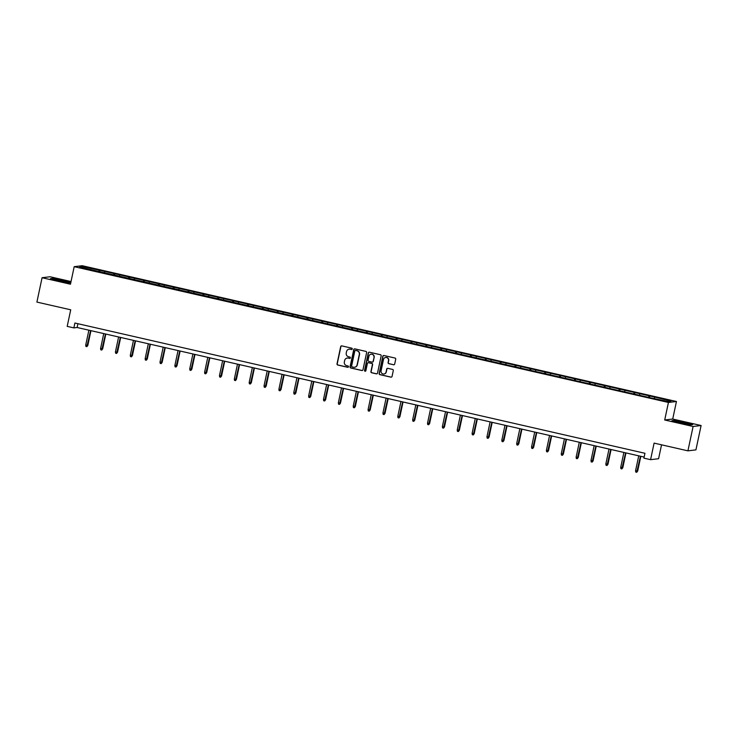 <?xml version="1.0" encoding="UTF-8"?>
<svg xmlns="http://www.w3.org/2000/svg" width="738" height="738" viewBox="0 0 738 738"><rect width="100%" height="100%" fill="white"/><g stroke="black" fill="none" stroke-linecap="round" stroke-linejoin="round"><path stroke-width="1.11" d="M352.266 348.982A0.683 0.673 -96.9 0 0 351.758 348.161L341.823 345.891A0.978 0.959 -96.9 0 0 340.679 346.639L337.026 363.852A0.978 0.959 -96.9 0 0 337.755 365.015L347.69 367.293A0.683 0.673 -96.9 0 0 348.493 366.768A0.683 0.673 -96.9 0 0 347.976 365.947L346.694 365.661A3.136 3.063 -96.9 0 1 344.351 361.915L344.655 360.476A3.136 3.063 -96.9 0 1 348.299 358.105L349.581 358.391A0.683 0.673 -96.9 0 0 350.375 357.875A0.683 0.673 -96.9 0 0 349.867 357.054L348.585 356.768A3.136 3.063 -96.9 0 1 346.242 353.022L346.546 351.583A3.136 3.063 -96.9 0 1 350.19 349.212L351.472 349.498A0.683 0.673 -96.9 0 0 352.266 348.982M393.548 364.784A0.978 0.959 -96.9 0 0 394.682 364.037L395.716 359.212A0.978 0.959 -96.9 0 0 394.978 358.041L383.945 355.522A0.978 0.959 -96.9 0 0 382.81 356.26L379.147 373.474A0.978 0.959 -96.9 0 0 379.885 374.646L390.919 377.164A0.978 0.959 -96.9 0 0 392.053 376.426L393.289 370.587A0.978 0.959 -96.9 0 0 392.561 369.424L387.837 368.345A0.978 0.959 -96.9 0 0 386.703 369.083L386.085 371.98A2.62 2.555 -96.9 0 1 383.898 374.009A2.62 2.555 -96.9 0 1 381.085 370.836L383.492 359.498A2.62 2.555 -96.9 0 1 385.679 357.469A2.62 2.555 -96.9 0 1 388.492 360.642L388.096 362.533A0.978 0.959 -96.9 0 0 388.825 363.705L393.76 364.756A0.978 0.959 -96.9 0 0 393.972 364.784M71.032 281.547L50.083 276.759L42.075 277.719L36.9 302.082L70.719 309.803L67.195 326.371L73.865 327.893L74.898 323.023L644.947 453.28L643.914 458.15L650.584 459.673L658.582 458.713L661.543 444.811M693.102 426.481L701.1 425.522L672.715 419.036L664.707 419.996L693.102 426.481L687.917 450.844L654.099 443.114L650.584 459.673M664.707 419.996L668.434 402.459L74.197 266.676L82.195 265.708L676.442 401.5L668.434 402.459M42.075 277.719L70.461 284.213L74.197 266.676M366.629 352.561A0.978 0.959 -96.9 0 0 365.9 351.399L354.867 348.871A0.978 0.959 -96.9 0 0 353.723 349.618L350.07 366.832A0.978 0.959 -96.9 0 0 350.799 368.004L361.832 370.522A0.978 0.959 -96.9 0 0 362.976 369.775L366.629 352.561M369.406 352.201L380.439 354.72A0.978 0.959 -96.9 0 1 381.168 355.891L377.515 373.096A0.978 0.959 -96.9 0 1 376.371 373.843L371.657 372.764A0.978 0.959 -96.9 0 1 370.919 371.592L372.404 364.609A0.978 0.959 -96.9 0 0 371.675 363.447L368.539 362.727A0.978 0.959 -96.9 0 0 367.404 363.474L365.854 370.734A0.683 0.673 -96.9 0 1 365.282 371.269A0.683 0.673 -96.9 0 1 364.544 370.439L368.271 352.939A0.978 0.959 -96.9 0 1 369.406 352.201M701.1 425.522L695.925 449.876L687.917 450.844M649.818 395.965L99.962 270.32L82.979 266.713L79.695 267.11L650.667 397.856L667.65 401.463L670.934 401.066L655.529 397.265L649.818 395.965L649.477 397.579M648.481 397.358L649.025 396.057M639.44 395.014L639.883 393.972M633.619 393.963L634.163 392.662M624.579 391.62L625.021 390.568M618.758 390.559L619.302 389.267M609.717 388.225L610.16 387.173M603.896 387.164L604.45 385.873M594.856 384.83L595.298 383.778M589.035 383.769L589.588 382.478M579.994 381.426L580.437 380.384M574.173 380.374L574.727 379.083M565.133 378.031L565.576 376.989M559.312 376.98L559.865 375.679M550.271 374.636L550.714 373.594M544.45 373.585L545.004 372.284M535.41 371.242L535.853 370.199M529.589 370.19L530.142 368.889M520.558 367.847L520.991 366.804M514.727 366.795L515.281 365.494M505.696 364.452L506.139 363.41M499.866 363.4L500.419 362.1M490.835 361.057L491.277 360.006M485.014 359.996L485.558 358.705M475.973 357.662L476.416 356.611M470.152 356.602L470.696 355.31M461.112 354.268L461.554 353.216M455.291 353.207L455.835 351.915M446.25 350.864L446.693 349.821M440.429 349.812L440.973 348.521M431.389 347.469L431.831 346.426M425.568 346.417L426.112 345.116M416.527 344.074L416.97 343.032M410.706 343.022L411.25 341.722M401.666 340.679L402.109 339.637M395.845 339.628L396.389 338.327M386.804 337.284L387.247 336.242M380.983 336.233L381.528 334.932M371.943 333.89L372.386 332.847M366.122 332.838L366.675 331.537M357.081 330.495L357.524 329.443M351.26 329.434L351.814 328.142M342.22 327.1L342.663 326.048M336.399 326.039L336.952 324.748M327.358 323.705L327.801 322.654M321.537 322.644L322.091 321.353M312.497 320.31L312.94 319.259M306.676 319.25L307.229 317.958M297.635 316.906L298.078 315.864M291.814 315.855L292.368 314.554M282.783 313.512L283.226 312.469M276.953 312.46L277.506 311.159M267.922 310.117L268.364 309.074M262.091 309.065L262.645 307.764M253.06 306.722L253.503 305.68M247.239 305.67L247.784 304.37M238.199 303.327L238.642 302.285M232.378 302.276L232.922 300.975M223.337 299.932L223.78 298.881M217.516 298.881L218.061 297.58M208.476 296.538L208.919 295.486M202.655 295.477L203.199 294.185M193.614 293.143L194.057 292.091M187.793 292.082L188.338 290.79M178.753 289.748L179.196 288.696M172.932 288.687L173.476 287.396M163.891 286.344L164.334 285.302M158.07 285.292L158.615 283.992M149.03 282.949L149.473 281.907M143.209 281.898L143.753 280.597M134.168 279.554L134.611 278.512M128.347 278.503L128.901 277.202M119.307 276.16L119.75 275.117M113.486 275.108L114.039 273.807M104.445 272.765L104.888 271.722M98.624 271.713L99.178 270.412M83.532 267.986L82.979 266.713M672.715 419.036L676.442 401.5M73.865 327.893L77.112 327.497L644.145 457.071M654.302 398.409L654.744 397.367M77.914 323.705L77.112 327.497M99.621 271.935L99.962 270.32M114.482 275.329L114.824 273.715M129.344 278.724L129.685 277.11M144.205 282.128L144.547 280.505M159.067 285.523L159.408 283.899M173.928 288.918L174.269 287.294M188.79 292.313L189.131 290.689M203.642 295.707L203.992 294.084M218.503 299.102L218.854 297.488M233.365 302.497L233.715 300.883M248.226 305.892L248.577 304.277M263.088 309.287L263.438 307.672M277.949 312.691L278.291 311.067M292.811 316.085L293.152 314.462M307.672 319.48L308.014 317.857M322.534 322.875L322.875 321.251M337.395 326.27L337.736 324.646M352.257 329.665L352.598 328.05M367.118 333.059L367.459 331.445M381.98 336.454L382.321 334.84M396.841 339.849L397.182 338.235M411.703 343.253L412.044 341.629M426.564 346.648L426.905 345.024M441.416 350.043L441.767 348.419M456.278 353.437L456.628 351.814M471.139 356.832L471.49 355.209M486.001 360.227L486.351 358.613M500.862 363.622L501.213 362.007M515.724 367.017L516.065 365.402M530.585 370.411L530.926 368.797M545.447 373.815L545.788 372.192M560.308 377.21L560.649 375.587M575.17 380.605L575.511 378.981M590.031 384L590.372 382.376M604.892 387.395L605.234 385.771M619.754 390.789L620.095 389.175M634.615 394.184L634.957 392.57M70.839 282.46L52.859 278.364L50.442 278.66L58.431 280.901L68.828 282.857L70.802 282.626M692.733 424.581L674.347 420.383L671.94 420.669L679.919 422.92L690.325 424.876L692.733 424.581M351.805 349.489A0.683 0.673 -96.9 0 1 351.685 349.48L350.402 349.185A3.136 3.063 -96.9 0 0 349.268 349.148M347.377 358.041A3.136 3.063 -96.9 0 1 348.511 358.078L349.803 358.373A0.683 0.673 -96.9 0 0 349.913 358.382M341.611 345.873A0.978 0.959 -96.9 0 0 340.901 346.611L337.238 363.825A0.978 0.959 -96.9 0 0 337.976 364.996L347.912 367.266A0.683 0.673 -96.9 0 0 348.022 367.275M354.655 348.853A0.978 0.959 -96.9 0 0 353.945 349.591L350.282 366.804A0.978 0.959 -96.9 0 0 351.02 367.976L362.054 370.494A0.978 0.959 -96.9 0 0 362.266 370.522M355.605 350.449A0.683 0.673 -96.9 0 0 354.812 350.965L351.602 366.076A0.683 0.673 -96.9 0 0 352.118 366.897L353.465 367.201A3.136 3.063 -96.9 0 0 357.109 364.83L359.305 354.498A3.136 3.063 -96.9 0 0 356.961 350.762L355.827 350.421A0.683 0.673 -96.9 0 0 355.495 350.43M354.6 367.247A3.136 3.063 -96.9 0 0 357.33 364.803L357.109 364.83M355.827 350.421L357.183 350.734A3.136 3.063 -96.9 0 1 359.526 354.48L357.33 364.803M368.327 362.709A0.978 0.959 -96.9 0 1 368.76 362.699L371.887 363.419A0.978 0.959 -96.9 0 1 372.625 364.59L371.14 371.565A0.978 0.959 -96.9 0 0 371.869 372.736L376.592 373.815A0.978 0.959 -96.9 0 0 376.804 373.843M369.194 352.174A0.978 0.959 -96.9 0 0 368.483 352.912L364.766 370.411A0.683 0.673 -96.9 0 0 365.393 371.251M373.945 357.367A2.62 2.555 -96.9 0 0 371.131 354.194A2.62 2.555 -96.9 0 0 368.945 356.223L368.096 360.218A0.978 0.959 -96.9 0 0 368.825 361.389L371.961 362.109A0.978 0.959 -96.9 0 0 373.096 361.362L374.157 357.34A2.62 2.555 -96.9 0 0 371.242 354.185M372.386 362.1A0.978 0.959 -96.9 0 0 373.308 361.334L373.096 361.362M374.157 357.34L373.308 361.334M385.789 357.46A2.62 2.555 -96.9 0 1 388.714 360.614L388.308 362.506A0.978 0.959 -96.9 0 0 389.037 363.677L393.76 364.756M384.009 373.991A2.62 2.555 -96.9 0 0 386.306 371.952L386.085 371.98M387.625 368.317A0.978 0.959 -96.9 0 0 386.915 369.055L386.306 371.952M383.732 355.495A0.978 0.959 -96.9 0 0 383.022 356.233L379.369 373.446A0.978 0.959 -96.9 0 0 380.098 374.618L391.131 377.136A0.978 0.959 -96.9 0 0 391.343 377.164M87.822 345.43L86.872 346.648L85.912 346.426L85.719 345.089L87.822 345.43L90.958 330.661M86.872 346.648L90.599 330.578M85.719 345.089L88.883 330.19M65.461 282.119A6.494 0.47 12 0 0 67.084 282.202A6.494 0.47 12 0 0 63.533 280.957A6.494 0.47 12 0 0 56.143 279.499A6.494 0.47 12 0 0 54.492 279.527A6.494 0.47 12 0 0 58.819 280.846A6.494 0.47 12 0 0 65.461 282.119M51.171 278.863L53.062 278.632L63.136 280.532L70.654 282.645M683.702 422.653A6.494 0.47 12 0 0 675.98 421.546A6.494 0.47 12 0 0 680.888 422.994A6.494 0.47 12 0 0 688.582 424.221A6.494 0.47 12 0 0 683.702 422.653M672.659 420.872L674.55 420.651L684.624 422.542L692.143 424.654M102.683 348.825L101.733 350.043L100.774 349.821L100.58 348.484L102.683 348.825L105.82 334.056M101.733 350.043L105.46 333.982M100.58 348.484L103.744 333.585M117.545 352.22L116.586 353.437L115.635 353.216L115.442 351.878L117.545 352.22L120.681 337.46M116.586 353.437L120.322 337.377M115.442 351.878L118.606 336.98M132.406 355.615L131.447 356.832L130.497 356.611L130.303 355.273L132.406 355.615L135.543 340.855M131.447 356.832L135.183 340.771M130.303 355.273L133.467 340.375M147.268 359.009L146.308 360.227L145.358 360.015L145.165 358.668L147.268 359.009L150.404 344.249M146.308 360.227L150.045 344.166M145.165 358.668L148.329 343.77M162.129 362.404L161.17 363.622L160.22 363.41L160.017 362.063L162.129 362.404L165.266 347.644M161.17 363.622L164.906 347.561M160.017 362.063L163.19 347.164M176.982 365.808L176.031 367.017L175.081 366.804L174.878 365.458L176.982 365.808L180.127 351.039M176.031 367.017L179.758 350.956M174.878 365.458L178.052 350.568M191.843 369.203L190.893 370.421L189.943 370.199L189.74 368.852L191.843 369.203L194.989 354.434M190.893 370.421L194.62 354.351M189.74 368.852L192.913 353.963M206.705 372.598L205.754 373.815L204.804 373.594L204.601 372.247L206.705 372.598L209.85 357.829M205.754 373.815L209.481 357.745M204.601 372.247L207.765 357.358M221.566 375.993L220.616 377.21L219.666 376.989L219.463 375.651L221.566 375.993L224.712 361.223M220.616 377.21L224.343 361.14M219.463 375.651L222.627 360.753M236.428 379.387L235.477 380.605L234.527 380.384L234.324 379.046L236.428 379.387L239.564 364.618M235.477 380.605L239.204 364.544M234.324 379.046L237.488 364.148M251.289 382.782L250.339 384L249.389 383.778L249.186 382.441L251.289 382.782L254.425 368.022M250.339 384L254.066 367.939M249.186 382.441L252.35 367.542M266.15 386.177L265.2 387.395L264.25 387.173L264.047 385.836L266.15 386.177L269.287 371.417M265.2 387.395L268.927 371.334M264.047 385.836L267.211 370.937M281.012 389.572L280.062 390.789L279.102 390.577L278.909 389.23L281.012 389.572L284.148 374.812M280.062 390.789L283.789 374.729M278.909 389.23L282.073 374.332M295.873 392.967L294.923 394.184L293.964 393.972L293.77 392.625L295.873 392.967L299.01 378.207M294.923 394.184L298.65 378.124M293.77 392.625L296.934 377.727M310.735 396.371L309.785 397.579L308.825 397.367L308.632 396.02L310.735 396.371L313.871 381.601M309.785 397.579L313.512 381.518M308.632 396.02L311.796 381.131M325.596 399.765L324.646 400.974L323.687 400.762L323.493 399.415L325.596 399.765L328.733 384.996M324.646 400.974L328.373 384.913M323.493 399.415L326.657 384.526M340.458 403.16L339.498 404.378L338.548 404.156L338.355 402.81L340.458 403.16L343.594 388.391M339.498 404.378L343.235 388.308M338.355 402.81L341.519 387.92M355.319 406.555L354.36 407.773L353.41 407.551L353.216 406.214L355.319 406.555L358.456 391.786M354.36 407.773L358.096 391.703M353.216 406.214L356.38 391.315M370.181 409.95L369.221 411.167L368.271 410.946L368.077 409.608L370.181 409.95L373.317 395.181M369.221 411.167L372.958 395.098M368.077 409.608L371.242 394.71M385.042 413.345L384.083 414.562L383.133 414.341L382.939 413.003L385.042 413.345L388.179 398.585M384.083 414.562L387.819 398.502M382.939 413.003L386.103 398.105M399.904 416.739L398.944 417.957L397.994 417.736L397.791 416.398L399.904 416.739L403.04 401.979M398.944 417.957L402.68 401.896M397.791 416.398L400.965 401.5M414.756 420.134L413.806 421.352L412.856 421.14L412.653 419.793L414.756 420.134L417.902 405.374M413.806 421.352L417.533 405.291M412.653 419.793L415.826 404.894M429.617 423.529L428.667 424.747L427.717 424.534L427.514 423.188L429.617 423.529L432.763 408.769M428.667 424.747L432.394 408.686M427.514 423.188L430.688 408.289M444.479 426.933L443.529 428.141L442.579 427.929L442.376 426.582L444.479 426.933L447.625 412.164M443.529 428.141L447.256 412.081M442.376 426.582L445.54 411.693M459.34 430.328L458.39 431.536L457.44 431.324L457.237 429.977L459.34 430.328L462.477 415.559M458.39 431.536L462.117 415.476M457.237 429.977L460.401 415.088M474.202 433.723L473.252 434.94L472.302 434.719L472.099 433.372L474.202 433.723L477.338 418.953M473.252 434.94L476.979 418.87M472.099 433.372L475.263 418.483M489.063 437.117L488.113 438.335L487.163 438.114L486.96 436.767L489.063 437.117L492.2 422.348M488.113 438.335L491.84 422.265M486.96 436.767L490.124 421.878M503.925 440.512L502.975 441.73L502.025 441.509L501.822 440.171L503.925 440.512L507.061 425.743M502.975 441.73L506.702 425.66M501.822 440.171L504.986 425.272M518.786 443.907L517.836 445.125L516.877 444.903L516.683 443.566L518.786 443.907L521.923 429.147M517.836 445.125L521.563 429.064M516.683 443.566L519.847 428.667M533.648 447.302L532.698 448.519L531.738 448.298L531.545 446.96L533.648 447.302L536.784 432.542M532.698 448.519L536.425 432.459M531.545 446.96L534.709 432.062M548.509 450.697L547.559 451.914L546.6 451.702L546.406 450.355L548.509 450.697L551.646 435.937M547.559 451.914L551.286 435.854M546.406 450.355L549.57 435.457M563.371 454.091L562.421 455.309L561.461 455.097L561.267 453.75L563.371 454.091L566.507 439.331M562.421 455.309L566.147 439.248M561.267 453.75L564.432 438.852M578.232 457.495L577.273 458.704L576.323 458.492L576.129 457.145L578.232 457.495L581.369 442.726M577.273 458.704L581.009 442.643M576.129 457.145L579.293 442.256M593.094 460.89L592.134 462.099L591.184 461.887L590.99 460.54L593.094 460.89L596.23 446.121M592.134 462.099L595.87 446.038M590.99 460.54L594.155 445.651M607.955 464.285L606.996 465.503L606.046 465.281L605.852 463.934L607.955 464.285L611.092 449.516M606.996 465.503L610.732 449.433M605.852 463.934L609.016 449.045M622.817 467.68L621.857 468.898L620.907 468.676L620.713 467.329L622.817 467.68L625.953 452.911M621.857 468.898L625.593 452.828M620.713 467.329L623.878 452.44M637.678 471.075L636.719 472.292L635.769 472.071L635.566 470.733L637.678 471.075L640.815 456.305M636.719 472.292L640.455 456.222M635.566 470.733L638.739 455.835"/></g></svg>
